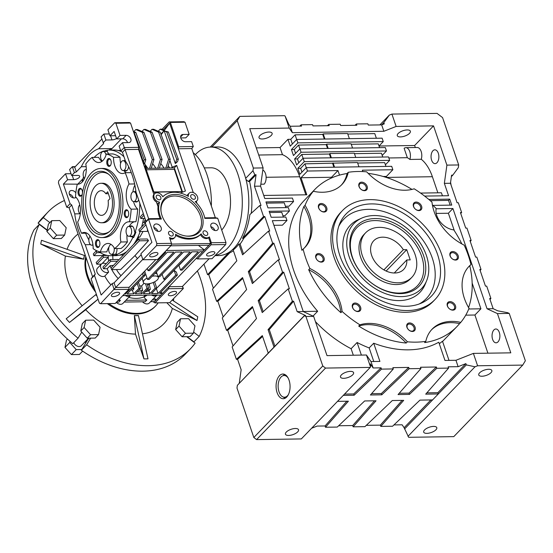 <?xml version="1.0" encoding="UTF-8"?>
<svg xmlns="http://www.w3.org/2000/svg" width="553" height="553" viewBox="0 0 553 553"><rect width="100%" height="100%" fill="white"/><g stroke="black" fill="none" stroke-linecap="round" stroke-linejoin="round"><path stroke-width="0.83" d="M407.596 310.544A64.183 45.913 43.9 0 0 434.928 299.615A64.183 45.913 43.9 0 0 420.577 222.023A64.183 45.913 43.9 0 0 342.507 210.541A64.183 45.913 43.9 0 0 344.208 272.871A64.183 45.913 43.9 0 0 407.596 310.544M406.144 306.272A59.24 42.381 43.9 0 0 421.663 302.989A59.24 42.381 43.9 0 0 418.123 224.566A59.24 42.381 43.9 0 0 339.625 223.924A59.24 42.381 43.9 0 0 352.399 278.062A59.24 42.381 43.9 0 0 406.144 306.272M342.507 210.541L340.828 212.283A64.183 45.913 43.9 0 0 342.528 274.606A64.183 45.913 43.9 0 0 405.923 312.279A64.183 45.913 43.9 0 0 433.248 301.357L434.928 299.615M381.072 367.842L381.508 369.121L393.301 368.941L392.865 367.662L408.722 367.42L409.158 368.699L420.951 368.526L420.515 367.247L436.372 367.005L436.808 368.284L448.601 368.104L448.165 366.826L458.126 366.674L455.949 360.28L444.971 360.445L438.771 342.224A98.738 70.632 43.9 0 1 373.71 343.213L379.911 361.427L370.966 361.558L373.144 367.959L381.072 367.842L353.706 393.957L344.533 394.095M373.71 343.213L369.162 347.927L373.787 361.517M362.83 171.575L362.36 170.2L392.858 169.736L391.697 166.329L306.307 167.614L307.468 171.029L337.966 170.566L339.514 175.128M383.201 176.49L386.395 176.442L392.858 169.736M337.966 170.566L331.503 177.278L331.703 177.872M307.468 171.029L301.005 177.734L331.503 177.278M306.307 167.614L299.844 174.326L297.811 168.354L300.659 168.306L304.966 163.84L357.494 162.554L358.945 166.819M459.571 323.623L460.767 322.378A45.422 32.496 43.9 0 0 432.156 329.118A45.422 32.496 43.9 0 0 425.817 341.353L424.621 342.59A98.738 70.632 43.9 0 0 456.937 326.581A98.738 70.632 43.9 0 0 459.571 323.623A45.422 32.496 43.9 0 0 431.568 329.754M341.312 185.131A45.422 32.496 43.9 0 0 347.07 173.531L348.266 172.287A98.738 70.632 43.9 0 1 366.694 171.838A45.422 32.496 43.9 0 0 414.183 188.801A98.738 70.632 43.9 0 1 431.997 202.198A45.422 32.496 43.9 0 0 464.195 245.159A98.738 70.632 43.9 0 1 470.962 264.555A45.422 32.496 43.9 0 0 469.089 266.297A45.422 32.496 43.9 0 0 469.02 308.346A98.738 70.632 43.9 0 1 460.767 322.378M468.578 307.592A98.738 70.632 43.9 0 0 469.767 265.799L470.962 264.555M469.767 265.799A45.422 32.496 43.9 0 0 468.502 266.926M406.192 343.04L407.388 341.802A45.422 32.496 43.9 0 0 359.899 324.839L358.703 326.076A98.738 70.632 43.9 0 0 406.192 343.04A45.422 32.496 43.9 0 0 358.703 326.076M340.89 312.68L342.086 311.443A45.422 32.496 43.9 0 0 309.88 268.481L308.685 269.719A98.738 70.632 43.9 0 0 340.89 312.68A45.422 32.496 43.9 0 0 308.685 269.719M301.917 250.329L303.12 249.085A45.422 32.496 43.9 0 0 304.986 247.343A45.422 32.496 43.9 0 0 305.062 205.294L303.867 206.532A98.738 70.632 43.9 0 0 301.917 250.329M304.378 247.951A45.422 32.496 43.9 0 0 303.867 206.532M347.07 173.531A98.738 70.632 43.9 0 0 314.747 189.541A98.738 70.632 43.9 0 0 312.113 192.499L313.309 191.262A45.422 32.496 43.9 0 0 341.92 184.522A45.422 32.496 43.9 0 0 348.266 172.287M313.309 191.262A98.738 70.632 43.9 0 0 305.062 205.294M303.12 249.085A98.738 70.632 43.9 0 0 309.88 268.481M342.086 311.443A98.738 70.632 43.9 0 0 359.899 324.839M407.388 341.802A98.738 70.632 43.9 0 0 425.817 341.353M418.987 210.596A4.936 3.532 43.9 0 0 420.328 204.14A4.936 3.532 43.9 0 0 413.291 204.251A4.936 3.532 43.9 0 0 418.987 210.596M364.531 190.695A4.936 3.532 43.9 0 0 365.872 184.246A4.936 3.532 43.9 0 0 358.828 184.349A4.936 3.532 43.9 0 0 364.531 190.695M324.106 212.027A4.936 3.532 43.9 0 0 325.447 205.578A4.936 3.532 43.9 0 0 318.41 205.681A4.936 3.532 43.9 0 0 324.106 212.027M321.404 262.101A4.936 3.532 43.9 0 0 322.745 255.645A4.936 3.532 43.9 0 0 315.701 255.756A4.936 3.532 43.9 0 0 321.404 262.101M357.998 311.581A4.936 3.532 43.9 0 0 359.339 305.125A4.936 3.532 43.9 0 0 352.296 305.228A4.936 3.532 43.9 0 0 357.998 311.581M412.455 331.475A4.936 3.532 43.9 0 0 413.796 325.026A4.936 3.532 43.9 0 0 406.752 325.129A4.936 3.532 43.9 0 0 412.455 331.475M452.879 310.143A4.936 3.532 43.9 0 0 454.22 303.687A4.936 3.532 43.9 0 0 447.177 303.797A4.936 3.532 43.9 0 0 452.879 310.143M455.582 260.069A4.936 3.532 43.9 0 0 456.923 253.62A4.936 3.532 43.9 0 0 449.886 253.723A4.936 3.532 43.9 0 0 455.582 260.069M439.276 343.724A98.738 70.632 43.9 0 0 442.483 341.215L449.015 360.383M461.824 243.921A98.738 70.632 43.9 0 0 453.799 229.903A16.784 12.007 43.9 0 1 436.179 208.495A98.738 70.632 43.9 0 0 432.37 204.866M411.971 189.416A98.738 70.632 43.9 0 0 368.16 173.366M314.747 189.541L303.977 200.718A98.738 70.632 43.9 0 0 317.671 311.27L313.033 316.081M369.162 347.927A98.738 70.632 43.9 0 1 357.1 342.501L351.114 348.715A98.738 70.632 -136.1 0 1 315.438 321.625M376.365 138.257L374.789 133.619L347.782 134.033M349.358 138.665L347.616 133.543L323.222 133.909L324.964 139.031M324.321 139.045L322.738 134.407L323.222 133.909M296.685 139.501L295.088 134.828L322.738 134.407M292.371 143.974L290.781 139.301L295.088 134.828M290.781 139.301L287.933 139.342L290.263 146.165L296.726 139.46L297.887 142.874L291.424 149.58L293.456 155.552L299.92 148.847L301.081 152.262L294.618 158.967L296.65 164.939L303.113 158.234L388.503 156.941L389.665 160.356L385.393 164.78M303.113 158.234L304.274 161.642L389.665 160.356M355.752 157.432L354.293 153.167L329.899 153.534L329.422 154.031L301.772 154.453L297.466 158.925L294.618 158.967M382.752 157.024L381.466 153.243L354.459 153.651M301.081 152.262L386.471 150.969L382.199 155.4M299.92 148.847L385.31 147.554L386.471 150.969M352.551 148.052L351.1 143.78L326.705 144.153L326.229 144.644L298.579 145.066L294.265 149.538L291.424 149.58M379.558 147.644L378.273 143.863L351.266 144.271M297.887 142.874L383.27 141.582L379.005 146.013L414.626 145.501L415.317 147.527M296.726 139.46L382.109 138.167L383.27 141.582M385.953 166.412L384.66 162.63L357.66 163.038M304.274 161.642L297.811 168.354M424.614 196.087L448.566 195.727L444.356 183.354L450.453 183.264L451.587 175.163L452.803 175.142L451.379 176.621M430.227 200.656L448.531 200.38L449.727 199.135L428.81 199.453M432.951 205.398L451.76 205.108L449.727 199.135M454.317 230.684L448.372 213.244L436.213 213.423M448.372 213.244L452.921 208.522L436.13 208.778M282.922 215.746L284.919 215.711L289.468 210.997L269.138 211.301L271.17 217.274L285.804 217.053L286.966 220.467L282.417 225.189L273.908 225.313M286.966 220.467L272.332 220.688L303.265 311.56L297.168 311.65L293.608 301.198L269.27 329.623L268.053 329.643L292.385 301.212L293.608 301.198M283.385 217.094L281.76 212.338L269.553 212.518M285.424 206.276L289.039 206.221L293.588 201.499L265.938 201.914L267.97 207.887L288.307 207.582L289.468 210.997M266.352 203.138L284.263 202.861L285.88 207.617M452.803 175.142L458.313 167.649L458.686 164.953L442.566 117.595L437.05 113.393L391.918 114.077L389.333 115.093L383.823 122.586L384.259 123.865L381.674 124.881L368.291 125.082L367.856 123.803L356.402 123.976L356.837 125.261L340.641 125.503L340.206 124.225L328.752 124.397L329.194 125.676L312.991 125.918L312.556 124.639L301.109 124.812L301.544 126.098L290.187 126.264L288.68 124.086L285.12 116.116L289.191 128.061L249.749 128.662L263.11 167.905L260.567 186.133L264.776 198.506L292.426 198.085L293.588 201.499M405.819 147.672A7.901 4.479 89.1 0 0 404.132 148.294L407.333 157.695A42.954 24.353 89.1 0 1 409.884 159.444L421.268 159.271A7.901 4.479 89.1 0 0 417.211 147.499L405.819 147.672A7.901 4.479 89.1 0 1 409.884 159.444M262.813 170.006A7.901 4.479 89.1 0 1 266.069 176.379A7.901 4.479 89.1 0 1 264.21 184.156L260.836 184.211M233.407 250.709A53.316 30.228 89.1 0 1 229.799 252.811L228.583 252.825A53.316 30.228 89.1 0 1 227.02 253.468M260.567 186.133L254.47 186.223L261.023 205.481L259.799 205.495L249.852 214.605A53.316 30.228 89.1 0 1 242.525 238.357L243.742 238.343A53.316 30.228 89.1 0 1 240.126 244.018L238.91 244.032A53.316 30.228 89.1 0 1 233.166 249.997L236.836 260.788L212.504 289.212L216.617 301.316L242.553 277.585L246.624 289.53L222.285 317.954L226.495 330.328L252.431 306.59L256.495 318.535L232.163 346.966L236.373 359.332L262.309 335.602L268.26 353.091L237.361 385.317L236.981 388.019L253.827 437.506L256.585 439.607L301.316 438.93L370.254 367.399L370.517 366.964L366.452 355.019L370.966 361.558M245.995 179.49L248.338 181.522L249.562 181.502A53.316 30.228 89.1 0 1 251.235 213.34M465.744 315.155L474.923 315.016L487.919 353.187M468.757 308.989L480.91 308.802L474.923 315.016M351.114 348.715L353.326 355.22M357.1 342.501L361.385 355.095M303.244 311.491L317.671 311.27M301.005 177.734L306.818 194.801L263.74 195.451M386.789 177.603L386.395 176.442M407.333 157.695L388.856 157.971M305.85 194.815L299.705 176.773A46.901 26.592 89.1 0 0 282.465 154.667L280.039 147.54L256.295 147.893M421.268 159.271A42.954 24.353 -90.9 0 1 432.384 176.725L437.858 192.817M450.584 182.324A50.848 28.832 89.1 0 1 451.082 185.096M381.674 124.881L383.851 131.282L396.128 126.443L391.918 114.077M290.187 126.264L292.364 132.665L383.851 131.282M289.191 128.061L292.364 132.665M458.126 366.674L465.882 363.618L437.872 392.678L438.308 393.964L425.699 394.151L448.601 368.104M455.949 360.28L473.389 353.402L477.605 365.775L475.02 366.791L466.317 364.904L465.882 363.618M370.517 366.964L370.738 365.125L370.303 363.839L373.144 367.959M346.814 401.222L325.06 425.962L317.132 426.08L311.602 428.257M430.87 399.95L404.119 427.704L402.114 424.794L393.957 424.918M466.317 364.904L432.564 399.923L419.955 400.116L392.582 426.225L380.796 426.404L380.36 425.126L366.307 425.34M380.796 426.404L403.69 400.358L392.305 400.531L364.932 426.646L353.146 426.826L352.71 425.54L338.657 425.755M353.146 426.826L376.04 400.78L364.655 400.953L337.289 427.061L325.496 427.241L325.06 425.962M477.605 365.775L522.737 365.091L453.792 436.628L408.66 437.305L404.119 427.704M487.055 308.774L497.437 313.592L509.23 313.413L507.689 312.701L497.769 310.827L493.152 308.685L487.055 308.774L452.921 208.522M493.152 308.685L489.682 298.489L490.898 298.468L486.688 286.101L485.472 286.115L479.804 269.477L481.027 269.463L476.817 257.09L475.594 257.11L469.932 240.472L471.149 240.451L466.939 228.078L465.716 228.099L460.414 212.525L461.637 212.511L458.313 202.751L457.096 202.771L450.453 183.264M458.686 164.953L446.9 165.126L444.356 183.354M356.402 123.976L355.033 125.282M383.823 122.586L381.605 124.881M301.109 124.812L299.733 126.119M328.752 124.397L327.383 125.704M303.265 311.56L313.648 316.371L305.927 316.489L304.385 315.77L305.629 315.569L297.168 311.65M274.91 346.192L269.27 329.623M262.592 336.438L237.59 359.319L236.373 359.332M252.714 307.433L227.718 330.307L226.495 330.328M242.836 278.422L217.841 301.295L216.617 301.316M203.96 264.12L207.541 274.654L208.764 274.634L229.799 252.811M207.541 274.654L228.583 252.825M242.525 238.357L263.56 216.534L264.776 216.513L243.742 238.343M243.514 253.972L240.126 244.018M264.776 216.513L269.733 231.078L268.516 231.092L242.58 254.829L238.91 244.032M272.636 243.196L273.853 243.175L249.521 271.606L248.297 271.62L272.636 243.196L268.516 231.092M273.853 243.175L279.521 259.82L278.297 259.834L252.368 283.565L248.297 271.62M253.302 282.714L249.521 271.606M282.514 272.207L283.73 272.187L259.398 300.611L258.175 300.632L282.514 272.207L278.297 259.834M283.73 272.187L289.399 288.825L288.175 288.846L262.24 312.576L258.175 300.632M263.18 311.719L259.398 300.611M304.406 315.59L274.005 347.132L268.053 329.643M249.562 181.502L256.067 174.748L254.85 174.769L248.338 181.522M436.372 367.005L408.999 393.121L409.441 394.4L398.049 394.572L420.951 368.526M408.999 393.121L399.197 393.266M436.808 368.284L409.441 394.4M437.872 392.678L426.847 392.851M353.706 393.957L354.141 395.236L343.275 395.395M381.508 369.121L354.141 395.236M408.722 367.42L381.356 393.536L381.791 394.814L370.406 394.987L393.301 368.941M381.356 393.536L371.547 393.688M409.158 368.699L381.791 394.814M432.564 399.923L404.554 428.983M402.114 400.386L380.36 425.126M374.464 400.801L352.71 425.54M337.524 401.36L348.39 401.195L325.496 427.241M460.732 213.451L461.637 212.511M470.271 241.474L471.149 240.451M480.149 270.486L481.027 269.463M490.02 299.491L490.898 298.468M285.12 116.116L284.574 115.695L239.843 116.372L237.23 120.699L253.35 168.057L263.11 167.905M522.737 365.091L525.35 360.763L509.23 313.413M475.02 366.791L407.99 436.338M488.652 369.28A6.913 2.82 -18.8 0 1 491.838 370.531A6.913 2.82 -18.8 0 1 486.205 375.432A6.913 2.82 -18.8 0 1 478.753 374.982A6.913 2.82 -18.8 0 1 481.628 371.319A6.913 2.82 -18.8 0 1 488.652 369.28M433.593 426.404A6.913 2.82 -18.8 0 1 436.78 427.656A6.913 2.82 -18.8 0 1 431.153 432.557A6.913 2.82 -18.8 0 1 423.695 432.114A6.913 2.82 -18.8 0 1 426.577 428.451A6.913 2.82 -18.8 0 1 433.593 426.404M305.927 316.489L322.772 365.975L325.53 368.077L370.254 367.399M325.53 368.077L256.585 439.607M350.402 371.374A6.913 2.82 -18.8 0 1 353.595 372.618A6.913 2.82 -18.8 0 1 347.961 377.519A6.913 2.82 -18.8 0 1 340.51 377.077A6.913 2.82 -18.8 0 1 343.385 373.413A6.913 2.82 -18.8 0 1 350.402 371.374M295.343 428.499A6.913 2.82 -18.8 0 1 298.537 429.75A6.913 2.82 -18.8 0 1 292.903 434.644A6.913 2.82 -18.8 0 1 285.452 434.202A6.913 2.82 -18.8 0 1 288.327 430.538A6.913 2.82 -18.8 0 1 295.343 428.499M322.772 365.975L253.827 437.506M304.385 315.77L237.361 385.317M279.438 375.715A12.339 6.995 89.1 0 1 282.887 374.042A12.339 6.995 89.1 0 1 290.069 386.277A12.339 6.995 89.1 0 1 283.26 398.72A12.339 6.995 89.1 0 1 276.355 389.651A12.339 6.995 89.1 0 1 279.438 375.715M274.005 347.132L268.26 353.091M263.56 216.534L259.799 205.495M254.85 174.769L252.97 170.753L245.684 178.322M252.97 170.753L253.35 168.057M237.23 120.699L211.84 147.043M239.843 116.372L210.258 147.07M389.333 115.093L379.87 124.909M254.47 186.223L256.067 174.748M208.764 274.634L213.375 288.189M217.841 301.295L223.163 316.931M227.718 330.307L233.041 345.943M237.59 359.319L241.149 369.77L239.283 383.16M446.9 165.126L433.538 125.877L414.626 145.501M433.538 125.877L396.128 126.443M287.933 139.342L280.039 147.54M268.924 132.043A6.913 2.82 -18.8 0 1 272.117 133.294A6.913 2.82 -18.8 0 1 266.484 138.188A6.913 2.82 -18.8 0 1 259.032 137.745A6.913 2.82 -18.8 0 1 261.908 134.082A6.913 2.82 -18.8 0 1 268.924 132.043M407.174 129.948A6.913 2.82 -18.8 0 1 410.367 131.199A6.913 2.82 -18.8 0 1 404.734 136.1A6.913 2.82 -18.8 0 1 397.282 135.658A6.913 2.82 -18.8 0 1 400.158 131.994A6.913 2.82 -18.8 0 1 407.174 129.948M442.441 195.817L441.405 192.762L420.563 193.08M438.315 153.25A6.913 3.919 89.1 0 1 435.073 163.633A6.913 3.919 89.1 0 1 431.05 156.782A6.913 3.919 89.1 0 1 434.858 149.815A6.913 3.919 89.1 0 1 438.315 153.25M313.648 316.371L327.01 355.62L366.452 355.019M258.721 155.027L282.465 154.667M473.389 353.402L510.799 352.842L497.437 313.592M303.072 158.276L301.772 154.453M298.765 162.741L297.466 158.925M306.265 167.656L304.966 163.84M301.959 172.128L300.659 168.306M450.149 205.135L448.531 200.38M295.572 153.361L294.265 149.538M480.91 308.802L472.158 283.095M299.878 148.888L298.579 145.066M327.514 148.425L326.229 144.644M328.157 148.418L326.705 144.153M331.351 157.805L329.899 153.534M334.551 167.193L333.093 162.921M333.901 167.2L332.616 163.418M330.708 157.812L329.422 154.031M454.96 259.779A4.134 2.959 43.9 0 0 456.723 259.081A4.134 2.959 43.9 0 0 457.151 256.157A4.134 2.959 43.9 0 0 454.213 253.004A4.134 2.959 43.9 0 0 450.764 253.336A4.134 2.959 43.9 0 0 450.875 257.352A4.134 2.959 43.9 0 0 454.96 259.779M452.25 309.853A4.134 2.959 43.9 0 0 454.013 309.148A4.134 2.959 43.9 0 0 454.442 306.231A4.134 2.959 43.9 0 0 451.504 303.079A4.134 2.959 43.9 0 0 448.061 303.41A4.134 2.959 43.9 0 0 448.165 307.427A4.134 2.959 43.9 0 0 452.25 309.853M411.833 331.185A4.134 2.959 43.9 0 0 413.589 330.487A4.134 2.959 43.9 0 0 414.017 327.563A4.134 2.959 43.9 0 0 411.086 324.411A4.134 2.959 43.9 0 0 407.637 324.742A4.134 2.959 43.9 0 0 407.748 328.759A4.134 2.959 43.9 0 0 411.833 331.185M357.369 311.291A4.134 2.959 43.9 0 0 359.132 310.586A4.134 2.959 43.9 0 0 359.561 307.662A4.134 2.959 43.9 0 0 356.623 304.509A4.134 2.959 43.9 0 0 353.18 304.848A4.134 2.959 43.9 0 0 353.284 308.857A4.134 2.959 43.9 0 0 357.369 311.291M320.775 261.811A4.134 2.959 43.9 0 0 322.537 261.106A4.134 2.959 43.9 0 0 322.966 258.189A4.134 2.959 43.9 0 0 320.028 255.037A4.134 2.959 43.9 0 0 316.586 255.368A4.134 2.959 43.9 0 0 316.689 259.385A4.134 2.959 43.9 0 0 320.775 261.811M323.484 211.737A4.134 2.959 43.9 0 0 325.247 211.039A4.134 2.959 43.9 0 0 325.669 208.115A4.134 2.959 43.9 0 0 322.738 204.963A4.134 2.959 43.9 0 0 319.288 205.294A4.134 2.959 43.9 0 0 319.399 209.311A4.134 2.959 43.9 0 0 323.484 211.737M363.902 190.405A4.134 2.959 43.9 0 0 365.664 189.7A4.134 2.959 43.9 0 0 366.093 186.783A4.134 2.959 43.9 0 0 363.155 183.631A4.134 2.959 43.9 0 0 359.713 183.962A4.134 2.959 43.9 0 0 359.823 187.979A4.134 2.959 43.9 0 0 363.902 190.405M418.365 210.306A4.134 2.959 43.9 0 0 420.128 209.601A4.134 2.959 43.9 0 0 420.55 206.677A4.134 2.959 43.9 0 0 417.619 203.525A4.134 2.959 43.9 0 0 414.169 203.863A4.134 2.959 43.9 0 0 414.28 207.88A4.134 2.959 43.9 0 0 418.365 210.306M419.243 303.97A57.256 40.963 43.9 0 0 413.547 229.315A57.256 40.963 43.9 0 0 338.733 226.377M361.676 218.145L358.233 219.7A48.36 34.597 43.9 0 0 348.342 266.594A48.36 34.597 43.9 0 0 399.349 300.597A48.36 34.597 43.9 0 0 425.195 284.235L426.626 280.737A46.901 33.553 43.9 0 0 411.038 231.914A46.901 33.553 43.9 0 0 361.676 218.145A46.901 33.553 43.9 0 0 352.081 263.629A46.901 33.553 43.9 0 0 401.554 296.602A46.901 33.553 43.9 0 0 426.626 280.737M400.538 293.615A43.445 31.079 43.9 0 0 412.358 236.836A43.445 31.079 43.9 0 0 350.381 237.769A43.445 31.079 43.9 0 0 400.538 293.615M399.384 293.083A41.966 30.021 43.9 0 0 410.796 238.239A41.966 30.021 43.9 0 0 350.934 239.145A41.966 30.021 43.9 0 0 399.384 293.083M365.609 232.813L363.936 234.548A32.088 22.956 43.9 0 0 364.786 265.716A32.088 22.956 43.9 0 0 396.48 284.553A32.088 22.956 43.9 0 0 410.146 279.085L411.819 277.35A32.088 22.956 43.9 0 0 404.644 238.55A32.088 22.956 43.9 0 0 365.609 232.813A32.088 22.956 43.9 0 0 366.459 263.975A32.088 22.956 43.9 0 0 398.153 282.811A32.088 22.956 43.9 0 0 411.819 277.35M288.334 394.683A10.86 6.159 89.1 0 1 284.456 397.22A10.86 6.159 89.1 0 1 278.38 389.236A10.86 6.159 89.1 0 1 281.097 376.98A10.86 6.159 89.1 0 1 284.124 375.501A10.86 6.159 89.1 0 1 288.078 377.927M283.088 375.674A12.339 6.995 89.1 0 1 283.101 375.66A12.339 6.995 89.1 0 1 284.719 374.443M285.078 398.264A12.339 6.995 89.1 0 1 283.406 397.082M499.318 332.422A6.913 3.919 89.1 0 1 496.069 342.812A6.913 3.919 89.1 0 1 492.046 335.961A6.913 3.919 89.1 0 1 495.861 328.994A6.913 3.919 89.1 0 1 499.318 332.422M292.385 301.212L288.175 288.846M406.731 249.666L403.337 249.714A20.738 14.834 43.9 0 0 373.787 240.693A20.738 14.834 43.9 0 0 378.425 265.765A20.738 14.834 43.9 0 0 403.649 269.47A20.738 14.834 43.9 0 0 406.821 259.951L410.222 259.903L406.731 249.666L386.125 271.046M394.254 272.995L406.821 259.951M383.893 269.892L403.337 249.714M195.34 154.626A54.305 30.788 89.1 0 1 210.679 147.063L217.184 146.96A54.305 30.788 89.1 0 1 248.795 200.794A54.305 30.788 89.1 0 1 218.829 255.562L215.02 255.617M210.679 147.063A54.305 30.788 89.1 0 1 242.214 198.299A54.305 30.788 89.1 0 1 215.262 255.368M204.292 167.898L210.997 167.794A33.574 19.037 89.1 0 1 229.709 192.14A33.574 19.037 89.1 0 1 221.712 230.013M193.184 152.676A54.305 30.788 89.1 0 1 211.343 206.02M145.819 168.319L151.176 168.361L153.941 159.554L143.939 132.34L137.421 129.533L135.796 129.554L133.819 131.607M141.948 131.483L143.925 129.43L145.55 129.409L152.075 132.215L162.077 159.43L159.305 168.236L151.211 168.236M155.849 168.167A47.095 26.703 -90.9 0 0 152.649 163.674M143.925 129.43L150.451 132.243L160.446 159.458L157.681 168.257M163.985 168.043A47.095 26.703 -90.9 0 0 160.778 163.557M168.195 165.713A47.095 26.703 89.1 0 1 169.674 167.96M147.72 168.292A47.095 26.703 -90.9 0 0 145.128 164.559M149.545 168.382L152.317 159.575L142.315 132.367L135.796 129.554M143.939 132.34L142.315 132.367M150.451 132.243L152.075 132.215M153.941 159.554L152.317 159.575M182.559 192.126L174.313 167.891L171.465 167.932L172.183 167.186L169.868 160.391M167.476 167.994L171.465 167.932M165.81 168.14L167.441 168.112L170.206 159.305L160.204 132.098L153.686 129.284L152.061 129.312L158.58 132.119L168.582 159.333L165.81 168.14L159.347 168.119M154.204 192.209L181.868 191.545L154.038 191.967M160.446 159.458L162.077 159.43M150.084 131.358L152.061 129.312M155.02 193.384L153.699 191.483L144.99 165.886L146.158 167.58L144.686 163.253M146.158 167.58L145.722 168.036M170.379 122.441L169.225 121.909L183.859 121.688L185.013 122.22L170.379 122.441L178.654 146.759L193.294 146.538L191.787 148.577L215.317 217.688L217.688 218.207L204.845 218.4A26.662 19.072 43.9 0 0 195.216 201.603A5.433 3.885 43.9 0 0 196.965 200.725A5.433 3.885 43.9 0 0 195.755 194.158A5.433 3.885 43.9 0 0 189.147 193.191A5.433 3.885 43.9 0 0 188.414 196.419A26.662 19.072 43.9 0 0 162.782 196.806A5.433 3.885 43.9 0 0 154.646 193.709L153.879 194.504A5.433 3.885 43.9 0 0 156.444 202.025L157.612 204.168L159.561 202.142A26.662 19.072 43.9 0 0 161.414 219.057L160.114 218.525L148.633 218.698L125.102 149.587L138.526 149.386L153.879 194.504M143.434 162.077L144.444 164.027L145.812 159.679L144.181 159.699L143.434 162.077L138.699 148.149M193.287 192.596L169.66 123.188L161.172 134.725M172.183 167.186L176.704 165.409L185.421 191.006L180.278 193.032M177.589 161.559L175.342 163.564L164.234 130.93L168.34 131.973L178.336 159.181L177.589 161.559M174.313 167.891L176.704 165.409M168.582 159.333L170.206 159.305M146.317 169.785L174.319 169.363L181.868 191.545M158.58 132.119L160.204 132.098M163.287 129.796L169.66 123.188M158.213 131.234L160.19 129.188L161.815 129.16L164.054 130.128L164.006 130.833L160.916 134.033M154.646 193.709A5.433 3.885 43.9 0 0 154.612 198.693A5.433 3.885 43.9 0 0 159.561 202.142M129.374 122.51L130.529 123.043L115.888 123.264L114.734 122.731L129.374 122.51M138.526 149.386L138.803 147.361L130.529 123.043M156.444 202.025L158.027 206.684A26.662 19.072 43.9 0 0 160.114 218.525M133.377 131.414L135.81 132.464L134.185 132.492L144.181 159.699M133.667 132.264L134.185 132.492M135.81 132.464L145.812 159.679M195.658 202.032L196.294 201.423L196.965 203.407M191.787 148.577L178.37 148.785L178.654 146.759M204.728 217.854L215.317 217.688M169.225 121.909L162.105 129.284M164.234 130.93L166.716 131.994L176.711 159.209L178.336 159.181M176.711 159.209L175.342 163.564M166.716 131.994L168.34 131.973M160.19 129.188L164.006 130.833M130.473 295.551L151.619 295.046A5.433 3.885 43.9 0 0 156.997 295.06L149.338 303.009A5.433 3.885 -136.1 0 1 142.487 301.793M122.669 295.731L125.192 295.447A5.433 3.885 43.9 0 0 130.57 295.461L122.904 303.41A5.433 3.885 -136.1 0 1 116.254 302.387M100.549 303.715L115.183 303.493L128.828 289.337L129.112 287.311L115.695 287.512L100.549 303.715L99.395 303.182L91.114 278.864L92.621 276.818L69.09 207.707L71.724 204.976L70.065 203.718L63.388 184.094L67.577 179.746L65.544 173.773L71.019 173.69M101.842 139.086L74.738 167.206L72.367 166.695L74.399 172.667L71.648 175.522L77.745 175.432A4.196 1.714 161.2 0 1 79.68 176.186A4.196 1.714 161.2 0 1 77.938 178.412A4.196 1.714 161.2 0 1 73.673 179.649L67.577 179.746M157.612 204.168L158.027 206.684M217.688 218.207L225.97 242.525L211.329 242.746L209.331 236.878A5.433 3.885 -136.1 0 1 209.29 236.926A5.433 3.885 -136.1 0 1 201.154 233.829A26.662 19.072 -136.1 0 1 175.522 234.216A5.433 3.885 -136.1 0 1 174.789 237.444A5.433 3.885 -136.1 0 1 169.488 237.479L171.485 243.348L171.202 245.373L157.557 259.53L142.916 259.751L140.884 253.779L151.895 242.352L145.218 222.728L145.999 221.435L136.003 192.064A55.293 31.348 -90.9 0 0 125.496 161.206L122.476 152.324L120.817 151.059L119.144 146.151L122.496 142.674L125.102 149.587L122.476 152.324M161.414 219.057L148.563 219.251L156.845 243.569L171.485 243.348M218.076 226.778A4.341 3.111 43.9 0 0 214.993 223.467A4.341 3.111 43.9 0 0 211.37 223.82A4.341 3.111 43.9 0 0 212.338 229.066A4.341 3.111 43.9 0 0 217.626 229.848A4.341 3.111 43.9 0 0 218.076 226.778M173.137 233.643A2.737 1.963 -136.1 0 1 172.847 235.578A2.737 1.963 -136.1 0 1 169.515 235.087A2.737 1.963 -136.1 0 1 168.907 231.776A2.737 1.963 -136.1 0 1 171.188 231.555A2.737 1.963 -136.1 0 1 173.137 233.643M195.313 196.923A2.737 1.963 -136.1 0 1 195.029 198.859A2.737 1.963 -136.1 0 1 191.697 198.368A2.737 1.963 -136.1 0 1 191.082 195.057A2.737 1.963 -136.1 0 1 193.37 194.836A2.737 1.963 -136.1 0 1 195.313 196.923M174.852 194.414A24.194 17.309 43.9 0 0 161.041 211.55A24.194 17.309 43.9 0 0 186.499 236.09A24.194 17.309 43.9 0 0 202.301 216.347A24.194 17.309 43.9 0 0 174.852 194.414M160.812 197.442A2.737 1.963 -136.1 0 1 160.529 199.377A2.737 1.963 -136.1 0 1 157.197 198.886A2.737 1.963 -136.1 0 1 156.582 195.575A2.737 1.963 -136.1 0 1 158.863 195.354A2.737 1.963 -136.1 0 1 160.812 197.442M207.638 233.124A2.737 1.963 -136.1 0 1 207.354 235.06A2.737 1.963 -136.1 0 1 204.022 234.569A2.737 1.963 -136.1 0 1 203.407 231.258A2.737 1.963 -136.1 0 1 205.688 231.036A2.737 1.963 -136.1 0 1 207.638 233.124M161.151 227.636A4.341 3.111 -136.1 0 1 160.702 230.705A4.341 3.111 -136.1 0 1 155.414 229.93A4.341 3.111 -136.1 0 1 154.446 224.677A4.341 3.111 -136.1 0 1 158.061 224.324A4.341 3.111 -136.1 0 1 161.151 227.636M115.888 123.264L120.029 135.423L126.125 135.333A4.196 3 -136.1 0 1 130.273 137.794A4.196 3 -136.1 0 1 130.384 141.872A4.196 3 -136.1 0 1 128.6 142.584L122.496 142.674M138.803 147.361L124.169 147.582L120.817 151.059M108.727 150.084A55.293 31.348 89.1 0 1 112.059 148.557L98.641 148.764L103.625 143.586L101.088 136.888L103.846 134.033L109.321 133.95M115.584 135.699L109.95 135.782L107.911 129.81L114.734 122.731M145.218 222.728L148.563 219.251L148.633 218.698L145.999 221.435M193.294 146.538L191.621 141.63L185.525 141.72A4.196 3 -136.1 0 1 181.377 139.259A4.196 3 -136.1 0 1 181.266 135.188A4.196 3 -136.1 0 1 183.057 134.469L180.617 136.999M180.762 137.932L185.801 137.856L189.154 134.379L183.057 134.469M189.154 134.379L185.013 122.22M153.63 301.627L153.879 302.36L155.034 302.892L168.679 288.735L168.962 286.71L154.598 301.613L150.623 301.668L152.296 299.933M160.819 295.157L156.907 295.15M156.997 295.06A5.433 3.885 43.9 0 0 157.087 294.963L151.619 295.046M143.953 296.664L145.176 295.392M144.036 296.864A5.433 3.885 43.9 0 0 146.828 300.016L125.87 300.334L124.19 302.069L145.156 301.751L146.828 300.016M116.441 302.187L118.729 302.152L120.402 300.417L118.121 300.452M130.57 295.461A5.433 3.885 43.9 0 0 130.653 295.364L125.192 295.447M119.123 299.408A5.433 3.885 43.9 0 0 120.402 300.417M80.095 213.783L74.752 213.866A55.293 31.348 -90.9 0 0 85.252 244.723L95.254 274.088L92.621 276.818M74.752 213.866L71.724 204.976M69.09 207.707L66.719 207.195L58.438 182.877L58.722 180.852L65.544 173.773M71.648 175.522L69.616 169.55L72.367 166.695L75.277 166.647M73.266 197.877A4.341 3.111 43.9 0 0 73.196 197.663A4.341 3.111 43.9 0 0 69.325 194.075M98.641 148.764A55.293 31.348 -90.9 0 0 81.326 166.73L76.335 171.9L74.738 167.206M225.97 242.525L225.686 244.55L211.046 244.772L211.329 242.746M171.382 244.087L210.61 243.493L196.253 258.396L197.407 258.928L212.041 258.707L225.686 244.55M142.916 259.751L156.561 245.594L156.845 243.569M156.561 245.594L171.202 245.373M174.789 237.444L174.071 238.191A5.433 3.885 -136.1 0 1 169.93 238.785M210.61 243.493L208.612 237.624A5.433 3.885 -136.1 0 1 208.571 237.672A5.433 3.885 -136.1 0 1 200.435 234.576A26.662 19.072 -136.1 0 1 175.619 235.426M200.435 234.576L201.154 233.829M208.612 237.624L209.248 236.967M197.407 258.928L211.046 244.772M214.792 230.47A4.341 3.111 43.9 0 0 214.723 230.255A4.341 3.111 43.9 0 0 210.852 226.675M186.043 236.034A23.205 16.597 43.9 0 0 200.691 216.824A23.205 16.597 43.9 0 0 174.423 196.011A23.205 16.597 43.9 0 0 161.117 212.006M153.928 227.532A4.341 3.111 -136.1 0 1 157.799 231.119A4.341 3.111 -136.1 0 1 157.868 231.327M109.95 135.782L114.139 131.434L116.676 138.9L120.029 135.423M126.125 135.333L122.78 138.81L116.676 138.9M122.78 138.81A4.196 3 -136.1 0 1 127.536 142.598M103.128 142.861L105.879 140.006L103.846 134.033M105.879 140.006L111.976 139.909L110.565 135.775M116.538 138.492A4.196 1.714 -18.8 0 1 111.976 139.909M154.017 298.15L156.271 299.871L152.303 299.933M90.457 244.647L85.252 244.723M78.125 184.163L63.388 184.094M75.844 192.824A4.341 3.111 43.9 0 0 69.844 191.22A4.341 3.111 43.9 0 0 70.763 196.426A4.341 3.111 43.9 0 0 76.031 197.324M66.719 207.195L70.065 203.718M141.202 254.698L114.098 282.825L112.162 283.585L101.151 295.012L94.466 275.387L91.114 278.864M94.466 275.387L95.254 274.088M105.865 264.023A30.118 21.546 43.9 0 1 105.782 263.629A5.433 3.885 43.9 0 0 101.358 264.106L97.528 268.081A5.433 3.885 43.9 0 0 98.413 274.316A5.433 3.885 43.9 0 0 104.828 276.044A30.118 21.546 43.9 0 0 110.904 284.885M108.734 261.044A30.118 21.546 -136.1 0 1 108.257 257.173L103.494 257.249L102.913 255.541L96.208 262.495L96.789 264.203L101.33 264.134M102.554 255.915L102.423 255.541L93.886 255.673L96.761 252.686L100.28 252.638M97.231 250.965L96.174 250.986L93.305 253.965L93.886 255.673M76.335 171.9L74.399 172.667M78.92 184.066L78.028 183.873L82.964 178.75M86.164 166.653L81.326 166.73M110.614 150.057L121.432 138.831M207.154 253.882A4.341 1.777 -18.8 0 1 211.543 251.788A4.341 1.777 -18.8 0 1 214.841 252.431A4.341 1.777 -18.8 0 1 211.301 255.514A4.341 1.777 -18.8 0 1 206.615 255.23A4.341 1.777 -18.8 0 1 207.154 253.882M150.229 254.746A4.341 1.777 -18.8 0 1 154.619 252.645A4.341 1.777 -18.8 0 1 157.916 253.295A4.341 1.777 -18.8 0 1 154.377 256.371A4.341 1.777 -18.8 0 1 149.69 256.094A4.341 1.777 -18.8 0 1 150.229 254.746M155.863 259.557L129.112 287.311M192.029 251.85L178.93 265.44L180.527 270.134L198.244 251.753L191.732 251.85L165.402 279.175L163.778 279.203L190.108 251.878L183.603 251.974L159.665 276.811L158.04 276.839L181.978 252.002L175.467 252.099L149.137 279.424L147.513 279.445L173.842 252.127L167.338 252.223L149.621 270.604L147.997 270.624L165.713 252.244L164.559 252.265M180.527 270.134L182.151 270.113L199.868 251.733L202.716 251.684M166.232 250.523L204.389 249.949L198.403 245.387M208.937 245.228L170.78 245.809M160.882 292.184L162.499 293.415L159.651 293.456L177.368 275.076L176.352 272.09L174.14 270.41L156.257 288.659M155.034 302.892L169.674 302.671L183.32 288.514L182.379 286.509L168.962 286.71L196.253 258.396M145.736 220.654A26.662 19.072 43.9 0 0 145.736 221.871M143.331 213.603L140.255 216.797L140.835 218.497L143.911 215.304M144.983 218.435L140.835 218.497M145.916 224.781L139.432 231.507L138.851 229.799L145.335 223.073M139.432 231.507L147.084 231.389L147.727 230.677M148.681 232.91A25.334 18.125 43.9 0 1 148.425 232.364L148.142 231.735A26.662 19.072 43.9 0 1 147.388 229.917L147.589 229.709M148.142 231.735A26.662 19.072 43.9 0 0 148.633 232.765M168.679 288.735L183.32 288.514L182.566 286.309M176.006 293.519A4.341 1.777 161.2 0 0 176.545 292.171A4.341 1.777 161.2 0 0 171.859 291.894A4.341 1.777 161.2 0 0 168.319 294.97A4.341 1.777 161.2 0 0 171.617 295.62A4.341 1.777 161.2 0 0 176.006 293.519M143.683 272.194L144.838 275.567L127.121 293.947L133.626 293.85L138.893 288.389L140.517 288.362L135.257 293.83L141.762 293.726L147.029 288.265L148.653 288.237L143.386 293.705L149.891 293.608L155.158 288.141L156.782 288.12L151.522 293.581L158.027 293.484L175.736 275.104L174.14 270.41M144.838 275.567L143.213 275.594L125.496 293.975L124.342 293.989M177.368 275.076L175.736 275.104M128.828 289.337L114.194 289.558L112.162 283.585M111.927 294.486A4.341 1.777 -18.8 0 1 116.317 292.385A4.341 1.777 -18.8 0 1 119.614 293.035A4.341 1.777 -18.8 0 1 116.075 296.111A4.341 1.777 -18.8 0 1 111.388 295.834A4.341 1.777 -18.8 0 1 111.927 294.486M104.828 276.044L108.658 272.069A30.118 21.546 43.9 0 1 107.199 268.703L110.068 265.723A30.118 21.546 -136.1 0 0 111.118 268.233M118.197 278.567A30.118 21.546 -136.1 0 1 111.803 269.622M101.358 264.106A5.433 3.885 43.9 0 0 102.243 270.341A5.433 3.885 43.9 0 0 108.658 272.069M102.111 263.546L108.257 257.173A30.118 21.546 -136.1 0 1 108.236 255.583M96.789 264.203L103.494 257.249M107.496 255.472L102.913 255.541M103.065 255.541L103.95 254.491M103.252 255.216L102.423 255.541M96.174 250.986L96.761 252.686M120.402 149.835L119.711 150.547L117.478 150.326M182.379 286.509L209.131 258.749M142.798 259.392L115.695 287.512L114.098 282.825M147.264 268.475L147.997 270.624M125.199 293.104L125.496 293.975M143.213 275.594L142.48 273.445M133.626 293.85L132.45 290.394A30.118 21.546 -136.1 0 1 131.047 289.876M132.45 290.394L133.888 288.901A30.118 21.546 -136.1 0 1 132.485 288.389M133.522 287.304L133.888 288.901M143.994 283.267L141.609 285.963A25.334 18.125 -136.1 0 1 139.653 285.825M150.126 283.502L149.275 284.463A25.334 18.125 -136.1 0 1 147.596 285.134M156.983 273.742L155.117 273.223M145.854 274.585L144.692 275.145M142.204 278.304L143.365 282.486A7.901 3.228 161.2 0 0 149.365 283.661A7.901 3.228 161.2 0 0 157.349 279.846A7.901 3.228 161.2 0 0 158.317 277.399A7.901 3.228 161.2 0 0 152.199 276.244M156.368 271.924L158.04 276.839M162.105 274.281L163.778 279.203M144.686 271.15L147.513 279.445M156.43 288.79L158.027 293.484M145.729 220.765L144.796 218.442M138.782 239.103L147.354 238.979A25.113 17.966 43.9 0 0 148.474 240.673L139.363 240.811L138.782 239.103L111.015 267.922L111.595 269.622L139.363 240.811M137.469 258.569A24.09 17.233 43.9 0 1 135.015 255.562L148.474 240.673M144.851 223.571L145.494 222.05L143.766 222.548L145.225 219.707M137.856 237.14L139.861 237.106L143.02 231.451M136.183 240.368L136.335 241.433L138.997 236.878M119.068 255.216L123.602 254.857M124.985 253.426L125.448 252.479M112.978 259.557A25.334 18.125 -136.1 0 1 112.867 255.686M118.28 260.38A25.03 17.903 -136.1 0 1 117.989 259.481L110.123 259.606L102.941 267.051L103.522 268.758L110.704 261.306L110.123 259.606M120.983 275.677A25.334 18.125 -136.1 0 1 116.462 269.553M135.015 255.562L120.685 269.491L111.595 269.622M113.496 265.343L110.068 265.723M120.54 151.204A5.924 3.359 -90.9 0 0 119.711 150.547M147.181 283.91L148.653 288.237M145.515 283.813L147.029 288.265M141.609 285.963L142.612 290.519A30.118 21.546 -136.1 0 1 138.789 290.159M141.762 293.726L141.174 292.012L142.612 290.519M141.174 292.012A30.118 21.546 -136.1 0 1 137.351 291.645M138.43 282.217L140.517 288.362M137.22 283.475L138.893 288.389M154.633 281.802L156.782 288.12M153.229 282.479L155.158 288.141M149.275 284.463L150.354 289.254A30.118 21.546 -136.1 0 1 146.739 290.221M149.891 293.608L148.916 290.74L150.354 289.254M148.916 290.74A30.118 21.546 -136.1 0 1 145.308 291.714M107.199 268.703L103.522 268.758M117.485 261.21L110.704 261.306M147.05 278.083A7.901 3.228 161.2 0 0 143.365 282.486M98.607 251.491A52.825 29.952 -90.9 0 0 110.648 255.714L115.529 255.645A52.825 29.952 -90.9 0 0 119.282 255.168A52.825 29.952 -90.9 0 0 126.782 251.56M133.487 244.599A52.825 29.952 -90.9 0 0 138.886 234.825A52.825 29.952 -90.9 0 0 140.179 231.493M141.637 226.91A52.825 29.952 -90.9 0 0 143.504 218.463M143.766 222.548L142.715 222.562M121.549 151.619A52.825 29.952 -90.9 0 0 113.932 150.008L109.052 150.077A52.825 29.952 -90.9 0 0 107.241 150.202L107.379 151.812A5.433 3.076 -90.9 0 1 108.533 153.983M107.247 150.305A52.825 29.952 -90.9 0 0 104.178 151.121L103.37 151.128A52.825 29.952 -90.9 0 0 94.307 157.252A52.825 29.952 -90.9 0 0 94.176 157.391M123.996 156.796A52.825 29.952 -90.9 0 0 109.052 150.077M130.093 236.269A5.433 3.076 -90.9 0 0 131.379 236.739A5.433 3.076 -90.9 0 0 132.056 236.601L132.865 236.587L133.612 237.569A52.825 29.952 -90.9 0 0 135.927 232.073L135.112 232.08A52.825 29.952 -90.9 0 0 139.805 203.234M133.612 237.569L132.796 237.583A52.825 29.952 -90.9 0 1 116.33 254.663L116.192 253.06A5.433 3.076 -90.9 0 0 116.925 248.539M113.158 254.318L113.268 255.583A52.825 29.952 -90.9 0 0 117.146 254.656L116.33 254.663M113.268 255.583L112.459 255.59A52.825 29.952 -90.9 0 1 110.648 255.714M85.625 233.207A52.825 29.952 -90.9 0 0 88.881 239.954M83.517 176.863A52.825 29.952 -90.9 0 0 82.093 182.137M135.112 232.08L134.372 231.099A5.433 3.076 -90.9 0 0 131.213 225.88A5.433 3.076 -90.9 0 0 129.941 226.391M131.621 225.921A5.433 3.076 -90.9 0 0 130.757 226.384M130.902 236.255A5.433 3.076 -90.9 0 0 131.787 236.691M128.932 236.283A4.936 2.8 -90.9 0 0 131.655 231.306A4.936 2.8 -90.9 0 0 128.787 226.412A4.936 2.8 -90.9 0 0 127.404 227.083A4.936 2.8 -90.9 0 0 126.174 232.654A4.936 2.8 -90.9 0 0 128.932 236.283L132.188 236.235A4.936 2.8 -90.9 0 0 134.904 231.797M132.644 226.467A4.936 2.8 -90.9 0 0 132.036 226.364L128.787 226.412M132.056 236.601L132.796 237.583M135.893 191.186A5.433 3.076 -90.9 0 0 134.78 191.691M134.932 201.562A5.433 3.076 -90.9 0 0 136.218 202.039A5.433 3.076 -90.9 0 0 138.651 199.833M125.151 160.197A5.433 3.076 -90.9 0 0 124.225 160.674M124.37 170.545A5.433 3.076 -90.9 0 0 125.662 171.015A5.433 3.076 -90.9 0 0 128.614 166.591M103.37 151.128L103.404 151.522M112.349 254.332L112.459 255.59M86.952 233.186L81.54 233.269A15.304 8.675 89.1 0 1 84.236 232.467A15.304 8.675 89.1 0 1 93.139 248.636A49.369 27.996 -90.9 0 0 100.349 251.974L106.853 251.878A15.304 8.675 89.1 0 1 109.003 246.942M101.959 161.365A15.304 8.675 89.1 0 1 98.628 157.322L92.123 157.418A49.369 27.996 -90.9 0 0 85.777 164.006A15.304 8.675 89.1 0 1 77.835 184.204A15.304 8.675 89.1 0 1 77.268 184.177A49.369 27.996 -90.9 0 0 75.505 196.833A15.304 8.675 89.1 0 1 77.69 221.96A49.369 27.996 -90.9 0 0 81.54 233.269M120.623 163.37A15.304 8.675 89.1 0 1 120.049 157.259A49.369 27.996 -90.9 0 0 112.847 153.921L106.335 154.017A15.304 8.675 89.1 0 1 98.724 162.534A15.304 8.675 89.1 0 1 92.123 157.418M126.236 172.709A15.304 8.675 89.1 0 1 123.789 170.552M100.349 251.974A15.304 8.675 89.1 0 1 107.966 243.458A15.304 8.675 89.1 0 1 114.568 248.574L121.072 248.477A49.369 27.996 -90.9 0 0 127.418 241.889L120.913 241.993A15.304 8.675 89.1 0 1 128.849 221.788A15.304 8.675 89.1 0 1 129.416 221.815L135.92 221.718A49.369 27.996 -90.9 0 0 137.69 209.062A15.304 8.675 89.1 0 1 133.529 201.569M132.907 191.884A15.304 8.675 89.1 0 1 134.863 185.075M127.418 241.889A15.304 8.675 89.1 0 1 126.969 234.928M129.215 226.405A15.304 8.675 89.1 0 1 134.794 221.732M111.174 244.488A4.936 2.8 -90.9 0 0 109.999 245.145A4.936 2.8 -90.9 0 0 108.768 250.716A4.936 2.8 -90.9 0 0 111.526 254.345L114.782 254.297A4.936 2.8 -90.9 0 0 116.234 253.544M104.178 151.121L104.213 151.508M107.372 151.681A4.936 2.8 -90.9 0 0 106.542 151.474L103.293 151.529A4.936 2.8 -90.9 0 0 101.911 152.193A4.936 2.8 -90.9 0 0 100.577 156.817A4.936 2.8 -90.9 0 0 102.367 161.041M125.185 170.531A5.433 3.076 -90.9 0 0 126.07 170.967M123.215 170.559A4.936 2.8 -90.9 0 0 125.939 165.582A4.936 2.8 -90.9 0 0 123.063 160.688A4.936 2.8 -90.9 0 0 121.688 161.358A4.936 2.8 -90.9 0 0 120.45 166.93A4.936 2.8 -90.9 0 0 123.215 170.559L126.464 170.511A4.936 2.8 -90.9 0 0 127.072 170.386M135.741 201.548A5.433 3.076 -90.9 0 0 136.626 201.983M133.771 201.582A4.936 2.8 -90.9 0 0 136.501 196.605A4.936 2.8 -90.9 0 0 133.626 191.711A4.936 2.8 -90.9 0 0 132.25 192.382A4.936 2.8 -90.9 0 0 131.013 197.953A4.936 2.8 -90.9 0 0 133.771 201.582L137.026 201.534A4.936 2.8 -90.9 0 0 137.628 201.403M78.402 184.163L77.268 184.177M120.049 157.259L113.545 157.356A49.369 27.996 -90.9 0 0 106.335 154.017M131.275 172.633L125.144 172.723A15.304 8.675 89.1 0 1 122.448 173.524A15.304 8.675 89.1 0 1 113.545 157.356M134.621 183.949L128.994 184.031A49.369 27.996 -90.9 0 0 125.144 172.723M137.69 209.062L131.179 209.165A15.304 8.675 89.1 0 1 128.994 184.031M129.416 221.815A49.369 27.996 -90.9 0 0 131.179 209.165M114.568 248.574A49.369 27.996 -90.9 0 0 120.913 241.993M111.526 254.345A4.936 2.8 -90.9 0 0 114.056 247.661M90.028 236.2A4.936 2.8 -90.9 0 0 89.026 241.751A4.936 2.8 -90.9 0 0 91.757 245.179A4.936 2.8 -90.9 0 0 92.939 244.696M79.791 204.838A4.936 2.8 -90.9 0 0 79.667 204.956A4.936 2.8 -90.9 0 0 78.339 209.746A4.936 2.8 -90.9 0 0 80.296 213.914M86.282 169.626A4.936 2.8 -90.9 0 0 85.888 169.584A4.936 2.8 -90.9 0 0 84.505 170.255A4.936 2.8 -90.9 0 0 84.415 178.591M106.031 155.04A4.936 2.8 -90.9 0 0 103.293 151.529M125.296 210.299A3.947 2.24 89.1 0 1 127.957 210.824A3.947 2.24 89.1 0 1 128.047 216.548A3.947 2.24 89.1 0 1 124.695 216.092A3.947 2.24 89.1 0 1 125.296 210.299M79.065 188.87A3.947 2.24 89.1 0 1 81.726 189.396A3.947 2.24 89.1 0 1 81.809 195.126A3.947 2.24 89.1 0 1 78.464 194.663A3.947 2.24 89.1 0 1 79.065 188.87M100.784 168.471L102.823 168.444A34.556 19.597 89.1 0 1 122.939 202.702A34.556 19.597 89.1 0 1 103.867 237.548L101.835 237.583A34.556 19.597 89.1 0 1 82.508 212.172A34.556 19.597 89.1 0 1 91.141 173.165A34.556 19.597 89.1 0 1 100.784 168.471A34.556 19.597 89.1 0 1 120.9 202.73A34.556 19.597 89.1 0 1 101.835 237.583M107.842 159.015A3.947 2.24 89.1 0 1 110.503 159.541A3.947 2.24 89.1 0 1 110.586 165.271A3.947 2.24 89.1 0 1 107.241 164.808A3.947 2.24 89.1 0 1 107.842 159.015M96.519 240.154A3.947 2.24 89.1 0 1 99.181 240.679A3.947 2.24 89.1 0 1 99.27 246.41A3.947 2.24 89.1 0 1 95.925 245.947A3.947 2.24 89.1 0 1 96.519 240.154M128.185 216.285A3.283 1.859 89.1 0 1 127.059 216.983A3.283 1.859 89.1 0 1 125.227 214.571A3.283 1.859 89.1 0 1 126.043 210.866A3.283 1.859 89.1 0 1 126.962 210.416A3.283 1.859 89.1 0 1 128.109 211.087M81.955 194.856A3.283 1.859 89.1 0 1 80.828 195.555A3.283 1.859 89.1 0 1 78.989 193.142A3.283 1.859 89.1 0 1 79.812 189.437A3.283 1.859 89.1 0 1 80.724 188.995A3.283 1.859 89.1 0 1 81.872 189.658M110.724 165.001A3.283 1.859 89.1 0 1 109.605 165.7A3.283 1.859 89.1 0 1 107.766 163.287A3.283 1.859 89.1 0 1 108.588 159.582A3.283 1.859 89.1 0 1 109.501 159.14A3.283 1.859 89.1 0 1 110.648 159.803M99.409 246.14A3.283 1.859 89.1 0 1 98.282 246.838A3.283 1.859 89.1 0 1 96.45 244.426A3.283 1.859 89.1 0 1 97.266 240.721A3.283 1.859 89.1 0 1 98.185 240.279A3.283 1.859 89.1 0 1 99.333 240.942M101.607 222.769L103.238 222.748A19.749 11.198 -90.9 0 0 114.132 202.833A19.749 11.198 -90.9 0 0 102.637 183.257L101.012 183.285A19.749 11.198 89.1 0 1 112.508 202.861A19.749 11.198 89.1 0 1 101.607 222.769A19.749 11.198 89.1 0 1 90.568 208.253A19.749 11.198 89.1 0 1 95.503 185.96A19.749 11.198 89.1 0 1 101.012 183.285M91.971 175.591A31.749 18 89.1 0 1 108.022 173.787A31.749 18 89.1 0 1 119.31 202.757A31.749 18 89.1 0 1 108.906 232.046A31.749 18 89.1 0 1 85.425 217.467A31.749 18 89.1 0 1 91.971 175.591M109.584 231.486A30.609 17.357 89.1 0 1 87.45 216.341A30.609 17.357 89.1 0 1 93.934 176.552A30.609 17.357 89.1 0 1 108.72 174.333M105.817 193.73A12.339 6.995 89.1 0 0 101.123 190.688A12.339 6.995 89.1 0 0 94.314 203.131A12.339 6.995 89.1 0 0 101.496 215.366A12.339 6.995 89.1 0 0 108.139 200.559L110.033 198.589L107.711 191.767L105.817 193.73L108.367 193.695M146.822 295.364A30.609 21.899 -136.1 0 1 128.718 297.376M197.386 270.935A98.738 70.632 -136.1 0 1 199.204 336.397L193.937 341.865L187.142 336.687M49.874 222.617L43.355 217.654A98.738 70.632 -136.1 0 1 48.152 211.875A98.738 70.632 -136.1 0 1 64.438 200.504M72.45 197.594A98.738 70.632 -136.1 0 1 73.107 197.407M64.673 235.053L56.696 235.17L50.233 227.981L51.754 220.668L59.738 220.543L66.194 227.739L64.673 235.053L61.321 238.53L53.344 238.647L46.881 231.458L47.116 230.345L39.291 224.387L34.023 229.848A98.738 70.632 -136.1 0 0 72.782 343.696L78.049 338.229A98.738 70.632 -136.1 0 1 39.291 224.387M78.049 338.229L81.754 332.097L80.773 331.005L82.293 323.692L85.646 320.215L93.63 320.097L100.086 327.286L98.565 334.6L90.581 334.717L84.125 327.528L85.646 320.215M98.565 334.6L95.213 338.077L90.637 338.146L86.634 344.775L81.367 350.236L87.782 339.618A5.433 3.885 43.9 0 0 88.162 338.609M186.693 336.694L182.11 336.763L175.654 329.567L177.174 322.254L180.527 318.777L188.511 318.659L194.967 325.848L193.446 333.162L190.094 336.639L186.693 336.694L195.14 343.13A98.738 70.632 -136.1 0 1 190.343 348.908A98.738 70.632 -136.1 0 1 86.634 344.775M193.654 332.166L199.204 336.397M173.649 298.544A62.206 44.503 -136.1 0 1 173.545 300.936M172.19 300.051L197.76 316.786A90.837 64.984 -136.1 0 1 196.986 320.512L172.336 308.443A62.206 44.503 -136.1 0 1 142.46 333.812M135.499 334.136L134.358 315.549A45.311 32.413 -136.1 0 0 138.423 315.486L147.997 358.828A90.837 64.984 -136.1 0 1 143.932 358.89L135.499 334.136A62.206 44.503 -136.1 0 1 85.701 309.749L69.484 322.44A90.837 64.984 -136.1 0 1 66.194 318.777L95.731 294.694A45.422 32.496 -136.1 0 0 97.017 296.194M82.148 305.768A62.206 44.503 -136.1 0 1 65.385 256.074L40.735 243.997A90.837 64.984 -136.1 0 1 41.51 240.279L84.422 255.472A45.422 32.496 -136.1 0 0 83.648 259.198L65.385 256.074M67.079 249.334A62.206 44.503 -136.1 0 1 78.049 234.023M190.343 348.908L185.075 354.376A98.738 70.632 -136.1 0 1 81.367 350.236M47.178 230.041L38.095 223.115A98.738 70.632 -136.1 0 1 42.892 217.336L48.152 211.875M88.584 338.173L81.298 345.736A4.936 3.532 -136.1 0 1 77.323 346.199A4.936 3.532 -136.1 0 1 73.784 342.66M158.151 302.844A43.936 31.431 -136.1 0 1 155.676 305.913L155.027 306.583A43.936 31.431 -136.1 0 1 107.317 303.611M95.614 292.067A43.936 31.431 -136.1 0 1 85.777 256.73M40.735 243.997L83.766 259.219A45.311 32.413 -136.1 0 1 84.54 255.493L84.422 255.472M96.92 295.917A45.311 32.413 -136.1 0 1 95.814 294.625L95.731 294.694M98.04 299.201L85.701 309.749M172.336 308.443L166.806 302.712M138.45 315.576A45.422 32.496 -136.1 0 1 134.386 315.639L143.932 358.89M69.484 322.44L98.026 299.173M96.989 296.111A45.422 32.496 -136.1 0 1 95.759 294.673M138.43 315.604A45.422 32.496 -136.1 0 1 134.365 315.666M169.688 302.65L196.986 320.512M83.766 259.219L83.669 259.177A45.422 32.496 -136.1 0 1 84.45 255.451M155.676 305.913A43.936 31.431 -136.1 0 1 108.844 303.59M94.625 289.178A43.936 31.431 -136.1 0 1 86.088 257.65M43.355 217.654L38.095 223.115M90.637 338.146L87.229 338.194L81.754 332.097M47.116 230.345L48.401 224.145L51.754 220.668M175.654 329.567L179.006 326.09L180.527 318.777M182.11 336.763L185.462 333.286L179.006 326.09M193.446 333.162L185.462 333.286M85.238 341.643L85.722 342.189L85.459 343.461M81.789 349.537L76.217 349.62L69.761 342.431L69.989 341.325M82.639 351.12L79.411 354.466L71.434 354.591L64.971 347.395L66.491 340.088L67.473 339.072M76.217 349.62L71.434 354.591M69.761 342.431L64.971 347.395M87.229 338.194L90.581 334.717M80.773 331.005L84.125 327.528M53.344 238.647L56.696 235.17M46.881 231.458L50.233 227.981M266.124 177.285L299.705 176.773M432.384 176.725L386.727 177.416M72.263 175.515L73.673 179.649M87.782 339.618L89.178 338.166M442.58 341.478L456.937 326.581M286.233 375.473L284.124 375.501M286.558 397.192L284.456 397.22M189.147 193.191L186.866 195.555M196.965 200.725L196.211 201.506M209.29 236.926L208.571 237.672M158.13 276.839L158.317 277.399M92.994 245.159L91.757 245.179M86.282 169.577L85.888 169.584M125.31 160.653L123.063 160.688M135.955 191.67L133.626 191.711"/></g></svg>
